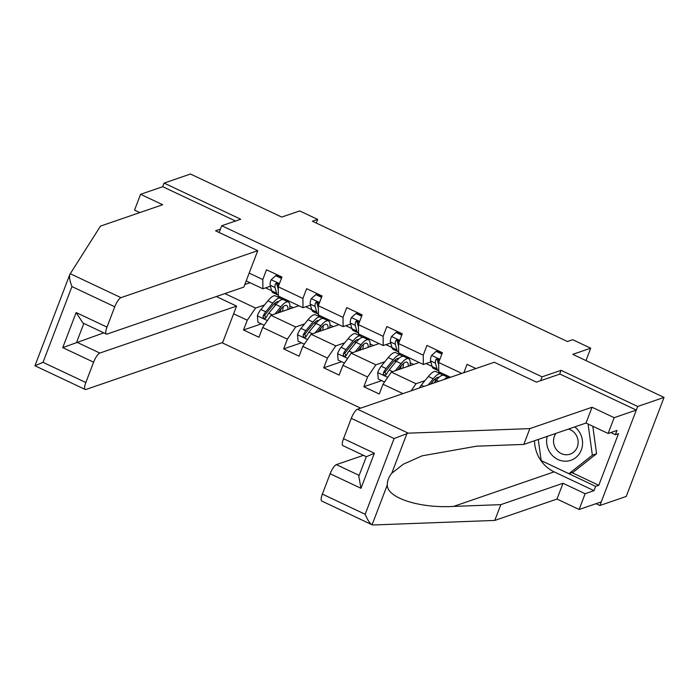 <?xml version="1.0" encoding="UTF-8"?>
<svg xmlns="http://www.w3.org/2000/svg" width="699" height="699" viewBox="0 0 699 699"><rect width="100%" height="100%" fill="white"/><g stroke="black" fill="none" stroke-linecap="round" stroke-linejoin="round"><path stroke-width="1.05" d="M596.02 503.682L599.873 505.499L626.234 496.447L664.05 397.408L637.689 406.46L561.07 370.321L542.092 376.84L540.624 380.693M221.976 342.728L360.667 408.146M599.873 505.499L637.689 406.46M542.092 376.84L221.74 225.742L240.718 219.224L164.099 183.086L162.727 186.694L235.493 221.015M164.099 183.086L190.46 174.025L281.732 217.074L299.661 210.923L317.661 219.407L312.383 221.225L567.431 341.523L572.708 339.705L590.699 348.198L572.778 354.358L664.05 397.408M219.163 232.487L221.74 225.742M475.94 368.539L467.063 364.354L463.883 372.681M402.904 393.633L383.008 384.249L379.277 394.018L363.847 386.748L381.663 380.623M233.632 313.799L247.254 320.221L243.523 329.989L258.953 337.267L262.684 327.499L287.368 339.137L283.637 348.906L299.058 356.184L302.789 346.416L327.473 358.054L323.742 367.823L339.172 375.101L342.903 365.332L367.578 376.971L363.847 386.748M249.167 273.108L262.789 279.53L266.52 269.762L281.95 277.04L278.219 286.808L302.903 298.456L306.634 288.678L322.056 295.957L318.325 305.725L343.008 317.372L346.739 307.604L362.169 314.873L358.438 324.651L383.122 336.289L386.853 326.52L402.274 333.799L398.544 343.567L423.227 355.206L426.958 345.437L442.38 352.715L438.649 362.484L461.803 373.397M450.514 377.277L438.78 371.737L438.649 362.484M398.544 343.567L398.675 352.82L423.358 364.467L430.855 361.89M437.268 359.688L438.343 359.321M443.9 374.157L441.751 374.891M424.94 380.667L415.992 383.734L391.318 372.095L419.217 362.51M426.032 363.541L432.096 366.407M423.358 364.467L423.227 355.206M411.178 390.793L415.992 383.734M383.008 384.249L391.318 372.095M358.438 324.651L358.561 333.904L383.244 345.551L390.741 342.973M397.163 340.762L398.229 340.396M403.786 355.232L401.645 355.974M384.834 361.75L375.887 364.817L351.204 353.178L379.103 343.593M385.927 344.624L391.99 347.49M383.244 345.551L383.122 336.289M367.578 376.971L375.887 364.817M342.903 365.332L351.204 353.178M318.325 305.725L318.456 314.987L343.139 326.625L350.636 324.056M357.058 321.846L358.124 321.479M363.681 336.315L361.532 337.058M344.721 342.825L335.782 345.9L311.099 334.262L338.998 324.677M345.813 325.708L351.877 328.565M343.139 326.625L343.008 317.372M327.473 358.054L335.782 345.9M302.789 346.416L311.099 334.262M278.219 286.808L278.351 296.07L303.034 307.709L310.531 305.131M316.944 302.929L318.019 302.562M323.567 317.398L321.426 318.132M304.615 323.908L295.668 326.983L270.985 315.345L298.892 305.76M305.708 306.791L311.771 309.648M303.034 307.709L302.903 298.456M287.368 339.137L295.668 326.983M262.684 327.499L270.985 315.345M246.197 280.902L262.92 288.792L270.417 286.214M276.839 284.012L277.905 283.645M283.462 298.482L281.321 299.216M264.51 304.991L255.563 308.067L224.877 293.589M265.603 287.874L271.658 290.732M250.041 282.719L244.816 284.51M262.92 288.792L262.789 279.53M247.254 320.221L255.563 308.067M585.972 360.579L590.699 348.198M316.263 223.051L317.661 219.407M243.523 329.989L261.339 323.873M281.417 299.417L283.75 298.613M289.893 306.092L293.274 307.691M321.523 318.333L323.855 317.529M329.998 325.009L333.379 326.608M283.637 348.906L301.444 342.79M361.628 337.25L363.961 336.455M370.103 343.925L373.484 345.524M323.742 367.823L341.549 361.706M401.742 356.167L404.074 355.372M410.217 362.842L413.598 364.441M441.847 375.092L444.18 374.288M561.07 370.321L559.602 374.175M281.435 278.385L275.703 275.686L271.09 279.827A7.846 2.193 115.3 0 0 270.137 285.192L271.701 290.889A22.648 6.335 115.3 0 0 273.003 292.732L277.887 295.03A22.648 6.335 115.3 0 0 278.333 295.179M281.793 277.442L277.075 275.214L275.703 275.686M278.254 289.5L278.106 288.949A7.846 2.193 -64.7 0 1 278.42 285.55L278.106 283.89L277.206 283.191L276.131 283.2L275.336 284.091A7.846 2.193 115.3 0 0 275.022 287.49L276.586 293.187A22.648 6.335 115.3 0 0 277.887 295.03M278.027 288.477L276.883 284.327A3.993 1.118 -64.7 0 1 276.856 283.576L275.336 284.091M277.494 313.108L280.413 309.526A18.803 5.26 -64.7 0 1 286.677 305.472A18.803 5.26 -64.7 0 1 287.971 309.508M274.995 313.965L280.771 306.87A22.648 6.335 -64.7 0 1 288.32 301.985A22.648 6.335 -64.7 0 1 289.692 308.914M264.231 325.236L257.914 322.256L257.389 315.695A7.846 2.193 -64.7 0 1 260.867 309.465L267.918 300.806A22.648 6.335 -64.7 0 1 275.467 295.922L280.351 298.228A22.648 6.335 115.3 0 0 272.802 303.113L265.751 311.771A7.846 2.193 115.3 0 0 263.173 315.948L263.034 317.136L264.143 318.386L265.253 318.368L266.258 317.398A7.846 2.193 -64.7 0 1 268.835 313.222L275.887 304.572A22.648 6.335 -64.7 0 1 283.436 299.679L288.32 301.985M275.126 302.973A18.803 5.26 -64.7 0 1 274.856 305.83M282.475 311.396A18.803 5.26 115.3 0 0 283.095 306.73M281.015 308.809A22.648 6.335 115.3 0 1 280.552 310.548L280.081 312.217M278.656 312.706L278.569 311.789M281.531 299.714A22.648 6.335 115.3 0 0 280.351 298.228M265.838 317.984L264.694 315.424A3.993 1.118 -64.7 0 1 265.393 314.419L272.444 305.76A18.803 5.26 -64.7 0 1 278.595 301.662M279.093 311.142A18.803 5.26 -64.7 0 1 278.875 311.937M547.203 436.386A19.249 17.833 -109 0 0 550.48 453.24A19.249 17.833 -109 0 0 575.74 457.635A19.249 17.833 -109 0 0 578.702 430.986A19.249 17.833 -109 0 0 574.788 426.906M555.976 433.363A13.176 12.206 -109 0 0 556.177 449.3A13.176 12.206 -109 0 0 570.122 454.14A13.176 12.206 -109 0 0 575.495 434.062A13.176 12.206 -109 0 0 568.505 429.064M592.796 426.241L596.57 453.756L573.128 472.236L568.916 473.686L541.157 460.589L538.265 439.453M588.077 424.013L592.35 455.206L568.916 473.686M596.57 453.756L592.35 455.206M257.739 250.679L120.988 297.652A8.886 2.481 115.3 0 0 114.758 306.774L106.991 327.115A8.886 2.481 115.3 0 0 106.362 334.061A8.886 2.481 115.3 0 0 107.087 334.061L243.837 287.079L257.739 250.679L215.572 230.792L220.456 229.115M114.758 306.774L71.945 286.581C69.751 280.762 69.052 276.708 69.839 274.427L100.481 226.1L162.692 204.728L140.578 194.305L134.549 210.093L139.826 212.583M140.578 194.305L162.727 186.694M93.596 362.178L85.828 382.519A8.886 2.481 115.3 0 0 85.199 389.465A8.886 2.481 115.3 0 0 85.925 389.465L222.675 342.493L236.577 306.083L99.826 353.065A8.886 2.481 115.3 0 0 93.596 362.178L62.744 347.63L103.775 332.846M216.323 296.533L236.577 306.083M69.839 274.427L34.95 365.769L43.023 362.327L85.828 382.519M106.362 334.061L82.954 323.017L76.139 312.558L106.991 327.115M408.277 433.162L394.096 438.526L351.291 418.343A8.886 2.481 -64.7 0 1 357.521 409.221L408.277 433.162L529.851 428.618L592.062 407.255L614.168 417.679L636.308 410.077L559.951 374.061L536.439 382.135L494.272 362.248L357.521 409.221M571.965 472.638L598.798 485.289L618.519 433.625L615.356 434.717L616.999 430.427L608.139 433.476L586.024 423.044L523.822 444.415L476.587 446.18L422.074 455.844L403.314 464.206L391.755 473.284C388.705 477.12 387.22 481.008 387.307 484.94C386.739 497.81 419.715 508.488 453.59 506.408L500.825 504.643L563.027 483.271L585.142 493.704L593.993 490.654L554.15 471.86A33.307 30.861 71 0 1 534.525 440.737M523.822 444.415L529.851 428.618M608.139 433.476L614.168 417.679M586.024 423.044L592.062 407.255M322.361 494.088L365.175 514.281C367.587 520.03 369.893 523.534 372.086 524.783L321.741 501.034A8.886 2.481 -64.7 0 1 322.361 494.088L330.138 473.747A8.886 2.481 -64.7 0 1 336.368 464.634L359.155 475.381M363.454 455.329L336.368 464.634M598.798 485.289L595.635 486.373L593.993 490.654M387.307 484.94L372.086 524.783L373.214 524.975L494.787 520.432L556.998 499.06L579.113 509.492L585.142 493.704M579.113 509.492L601.254 501.891L636.308 410.077M556.998 499.06L563.027 483.271M494.787 520.432L500.825 504.643M343.524 438.684L374.376 453.232L360.99 488.304L358.788 476.36L366.311 456.674L342.894 445.63A8.886 2.481 -64.7 0 1 343.524 438.684L351.291 418.343M615.356 434.717L610.795 432.559M541.445 460.728L595.635 486.373M374.376 453.232L366.757 456.543M321.54 297.311L315.808 294.602L311.195 298.744A7.846 2.193 115.3 0 0 310.242 304.109L311.815 309.806A22.648 6.335 115.3 0 0 313.108 311.649L317.993 313.956A22.648 6.335 115.3 0 0 318.447 314.096M321.907 296.359L317.18 294.13L315.808 294.602M318.368 308.416L318.211 307.866A7.846 2.193 -64.7 0 1 318.526 304.467L318.22 302.807L317.311 302.108L316.236 302.117L315.441 303.008A7.846 2.193 115.3 0 0 315.127 306.415L316.699 312.103A22.648 6.335 115.3 0 0 317.993 313.956M318.132 307.394L316.988 303.244A3.993 1.118 -64.7 0 1 316.962 302.492L315.441 303.008M361.654 316.228L355.922 313.519L351.309 317.661A7.846 2.193 115.3 0 0 350.348 323.025L351.92 328.722A22.648 6.335 115.3 0 0 353.222 330.566L358.106 332.873A22.648 6.335 115.3 0 0 358.552 333.012M362.012 315.275L357.294 313.047L355.922 313.519M358.473 327.333L358.325 326.783A7.846 2.193 -64.7 0 1 358.639 323.384L358.325 321.723L357.425 321.024L356.35 321.033L355.555 321.933A7.846 2.193 115.3 0 0 355.241 325.332L356.805 331.029A22.648 6.335 115.3 0 0 358.106 332.873M358.246 326.311L357.102 322.16A3.993 1.118 -64.7 0 1 357.067 321.409L355.555 321.933M317.599 332.025L320.518 328.443A18.803 5.26 -64.7 0 1 326.783 324.388A18.803 5.26 -64.7 0 1 328.076 328.425M315.1 332.881L320.876 325.786A22.648 6.335 -64.7 0 1 328.425 320.902A22.648 6.335 -64.7 0 1 329.797 327.831M304.336 344.153L298.027 341.182L297.503 334.611A7.846 2.193 -64.7 0 1 300.972 328.381L308.023 319.723A22.648 6.335 -64.7 0 1 315.572 314.838L320.457 317.145A22.648 6.335 115.3 0 0 312.907 322.029L305.856 330.688A7.846 2.193 115.3 0 0 303.279 334.865L303.139 336.053L304.257 337.311L305.367 337.285L306.363 336.315A7.846 2.193 -64.7 0 1 308.941 332.139L315.992 323.488A22.648 6.335 -64.7 0 1 323.541 318.604L328.425 320.902M315.232 321.889A18.803 5.26 -64.7 0 1 314.969 324.747M322.58 330.312A18.803 5.26 115.3 0 0 323.2 325.647M321.121 327.726A22.648 6.335 115.3 0 1 320.666 329.465L320.194 331.134M318.77 331.623L318.674 330.706M321.645 318.63A22.648 6.335 115.3 0 0 320.457 317.145M305.944 336.901L304.799 334.34A3.993 1.118 -64.7 0 1 305.498 333.336L312.549 324.686A18.803 5.26 -64.7 0 1 318.7 320.579M319.198 330.059A18.803 5.26 -64.7 0 1 318.989 330.854M357.705 350.942L360.623 347.359A18.803 5.26 -64.7 0 1 366.896 343.305A18.803 5.26 -64.7 0 1 368.19 347.342M355.206 351.798L360.99 344.712A22.648 6.335 -64.7 0 1 368.539 339.828A22.648 6.335 -64.7 0 1 369.911 346.756M344.441 363.069L338.133 360.099L337.608 353.528A7.846 2.193 -64.7 0 1 341.086 347.298L348.128 338.648A22.648 6.335 -64.7 0 1 355.677 333.764L360.562 336.062A22.648 6.335 115.3 0 0 353.012 340.946L345.97 349.605A7.846 2.193 115.3 0 0 343.392 353.781L343.253 354.978L344.362 356.228L345.472 356.202L346.477 355.241A7.846 2.193 -64.7 0 1 349.054 351.055L356.097 342.405A22.648 6.335 -64.7 0 1 363.646 337.521L368.539 339.828M355.345 340.806A18.803 5.26 -64.7 0 1 355.075 343.663M362.694 349.229A18.803 5.26 115.3 0 0 363.314 344.563M361.234 346.643A22.648 6.335 115.3 0 1 360.771 348.382L360.3 350.05M358.875 350.54L358.779 349.622M361.75 337.547A22.648 6.335 115.3 0 0 360.562 336.062M346.057 355.826L344.904 353.257A3.993 1.118 -64.7 0 1 345.612 352.252L352.654 343.602A18.803 5.26 -64.7 0 1 358.805 339.496M359.312 348.976A18.803 5.26 -64.7 0 1 359.094 349.771M401.759 335.144L396.027 332.436L391.414 336.577A7.846 2.193 115.3 0 0 390.461 341.942L392.025 347.639A22.648 6.335 115.3 0 0 393.327 349.483L398.212 351.789A22.648 6.335 115.3 0 0 398.657 351.929M402.126 334.192L397.399 331.973L396.027 332.436M398.579 346.25L398.43 345.699A7.846 2.193 -64.7 0 1 398.745 342.3L398.43 340.64L397.53 339.941L396.455 339.959L395.66 340.85A7.846 2.193 115.3 0 0 395.346 344.249L396.91 349.946A22.648 6.335 115.3 0 0 398.212 351.789M398.351 345.227L397.207 341.077A3.993 1.118 -64.7 0 1 397.181 340.326L395.66 340.85M441.873 354.061L436.132 351.361L431.519 355.494A7.846 2.193 115.3 0 0 430.567 360.859L432.139 366.556A22.648 6.335 115.3 0 0 433.432 368.399L438.325 370.706A22.648 6.335 115.3 0 0 438.771 370.846M442.231 353.117L437.504 350.889L436.132 351.361M438.692 365.175L438.535 364.625A7.846 2.193 -64.7 0 1 438.858 361.217L438.544 359.566L437.635 358.858L436.569 358.875L435.765 359.767A7.846 2.193 115.3 0 0 435.451 363.165L437.024 368.862A22.648 6.335 115.3 0 0 438.325 370.706M438.456 364.144L437.321 360.002A3.993 1.118 -64.7 0 1 437.286 359.242L435.765 359.767M397.818 369.858L400.737 366.276A18.803 5.26 -64.7 0 1 407.001 362.222A18.803 5.26 -64.7 0 1 408.295 366.259M395.319 370.723L401.095 363.629A22.648 6.335 -64.7 0 1 408.644 358.744A22.648 6.335 -64.7 0 1 410.016 365.673M384.555 381.995L378.246 379.015L377.713 372.445A7.846 2.193 -64.7 0 1 381.191 366.215L388.242 357.565A22.648 6.335 -64.7 0 1 395.791 352.68L400.676 354.978A22.648 6.335 115.3 0 0 393.126 359.863L386.075 368.522A7.846 2.193 115.3 0 0 383.498 372.698L383.358 373.895L384.467 375.145L385.586 375.118L386.582 374.157A7.846 2.193 -64.7 0 1 389.16 369.981L396.211 361.322A22.648 6.335 -64.7 0 1 403.76 356.438L408.644 358.744M395.451 359.723A18.803 5.26 -64.7 0 1 395.188 362.58M402.799 368.155A18.803 5.26 115.3 0 0 403.419 363.48M401.34 365.56A22.648 6.335 115.3 0 1 400.877 367.298L400.405 368.967M398.98 369.456L398.893 368.539M401.855 356.464A22.648 6.335 115.3 0 0 400.676 354.978M386.163 374.743L385.018 372.183A3.993 1.118 -64.7 0 1 385.717 371.169L392.768 362.519A18.803 5.26 -64.7 0 1 398.919 358.412M399.417 367.892A18.803 5.26 -64.7 0 1 399.199 368.688M444.075 379.487A22.648 6.335 -64.7 0 1 448.749 377.661A22.648 6.335 -64.7 0 1 448.994 377.801M419.426 387.954A7.846 2.193 -64.7 0 1 421.296 385.14L428.347 376.481A22.648 6.335 -64.7 0 1 435.896 371.597L440.781 373.904A22.648 6.335 115.3 0 0 433.231 378.788L428.225 384.931M435.556 378.64A18.803 5.26 -64.7 0 1 435.294 381.497M434.158 382.895L436.316 380.239A22.648 6.335 -64.7 0 1 443.865 375.354L448.749 377.661M441.969 375.38A22.648 6.335 115.3 0 0 440.781 373.904M430.724 384.074L432.873 381.436A18.803 5.26 -64.7 0 1 439.024 377.338M279.443 283.611L271.203 279.722M276.586 293.187L271.701 290.889M275.022 287.49L270.137 285.192M257.407 315.861L267.411 320.579M275.887 304.572L280.771 306.87M267.918 300.806L272.802 303.113M268.835 313.222L272.339 314.873M260.867 309.465L265.751 311.771M264.694 315.424L263.173 315.948M71.945 286.581L43.023 362.327M62.744 347.63L76.139 312.558M70.232 273.711L120.988 297.652M83.836 323.436L76.689 342.152L99.826 353.065M406.975 433.441L391.755 473.284M365.175 514.281L394.096 438.526M360.99 488.304L330.138 473.747M554.15 471.86L453.59 506.408M319.548 302.527L311.308 298.639M316.699 312.103L311.815 309.806M315.127 306.415L310.242 304.109M359.662 321.444L351.422 317.556M356.805 331.029L351.92 328.722M355.241 325.332L350.348 323.025M297.512 334.777L307.516 339.496M315.992 323.488L320.876 325.786M308.023 319.723L312.907 322.029M308.941 332.139L312.453 333.799M300.972 328.381L305.856 330.688M304.799 334.34L303.279 334.865M337.617 353.694L347.63 358.412M356.097 342.405L360.99 344.712M348.128 338.648L353.012 340.946M349.054 351.055L352.558 352.715M341.086 347.298L345.97 349.605M344.904 353.257L343.392 353.781M399.767 340.361L391.527 336.472M396.91 349.946L392.025 347.639M395.346 344.249L390.461 341.942M439.872 359.277L431.632 355.398M437.024 368.862L432.139 366.556M435.451 363.165L430.567 360.859M377.731 372.611L387.735 377.329M396.211 361.322L401.095 363.629M388.242 357.565L393.126 359.863M389.16 369.981L392.663 371.632M381.191 366.215L386.075 368.522M385.018 372.183L383.498 372.698M436.316 380.239L438.666 381.348M428.347 376.481L433.231 378.788M421.296 385.14L423.97 386.398M85.199 389.465L34.95 365.769"/></g></svg>
